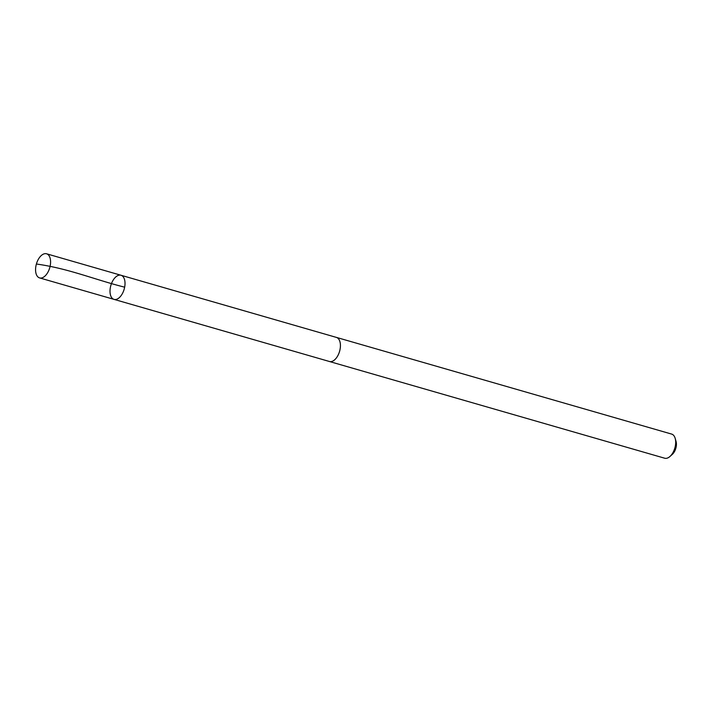 <?xml version="1.0" encoding="UTF-8"?>
<svg xmlns="http://www.w3.org/2000/svg" width="712" height="712" viewBox="0 0 712 712"><rect width="100%" height="100%" fill="white"/><g stroke="black" fill="none" stroke-linecap="round" stroke-linejoin="round"><path stroke-width="1.07" d="M120.995 275.259L336.393 337.408A12.54 6.915 106.1 0 1 340.389 344.492A12.54 6.915 106.1 0 1 337.105 356.881A12.54 6.915 106.1 0 1 329.451 361.5L114.036 299.378A12.549 6.924 -73.9 0 0 124.164 289.241A12.549 6.924 -73.9 0 0 120.995 275.259A12.549 6.924 -73.9 0 0 113.324 279.878A12.549 6.924 -73.9 0 0 110.04 292.285A12.549 6.924 -73.9 0 0 114.036 299.378A12.549 6.924 -73.9 0 0 124.164 289.241A12.549 6.924 -73.9 0 0 120.995 275.259L46.556 253.783A12.558 6.933 106.1 0 1 50.552 260.886A12.558 6.933 106.1 0 1 47.268 273.292A12.558 6.933 106.1 0 1 39.596 277.911A12.558 6.933 106.1 0 1 35.6 270.818A12.558 6.933 106.1 0 1 38.884 258.412A12.558 6.933 106.1 0 1 46.556 253.783M336.055 337.31A12.558 6.933 106.1 0 1 336.402 337.39A12.558 6.933 106.1 0 1 340.398 344.483A12.558 6.933 106.1 0 1 337.114 356.89A12.558 6.933 106.1 0 1 329.442 361.509A12.558 6.933 106.1 0 1 329.104 361.402M336.402 337.39L671.656 434.089A12.558 6.933 106.1 0 1 675.19 438.378A12.558 6.933 106.1 0 1 675.652 441.182A12.558 6.933 106.1 0 1 669.974 456.463A12.558 6.933 106.1 0 1 664.697 458.217L329.442 361.509M675.19 438.378L676.071 441.458A8.927 4.931 106.1 0 1 676.4 443.46A8.927 4.931 106.1 0 1 672.359 454.327L669.974 456.463M124.662 287.176C95.177 279.816 68.859 268.602 37.033 264.108M114.036 299.378L39.596 277.911"/></g></svg>

